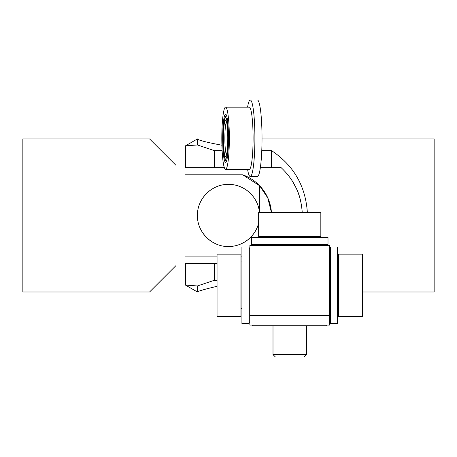<?xml version="1.0" encoding="UTF-8"?>
<svg xmlns="http://www.w3.org/2000/svg" width="457" height="457" viewBox="0 0 457 457"><rect width="100%" height="100%" fill="white"/><g stroke="black" fill="none" stroke-linecap="round" stroke-linejoin="round"><path stroke-width="0.69" d="M291.823 180.201L296.342 188.37L291.823 180.201M296.37 188.438C299.569 194.905 301.523 202.942 302.231 212.556C301.523 202.942 299.569 194.905 296.37 188.438M260.359 167.633L281.106 167.633C294.097 179.812 301.14 194.785 302.231 212.556M214.356 167.633L214.356 150.627L197.413 144.966L185.456 145.84L185.456 167.633L224.347 167.633M217.046 263.283L185.456 263.283L185.456 285.077L197.413 291.977C198.11 291.132 204.656 289.241 217.046 286.31M271.544 167.633L271.544 150.627C293.651 165.388 305.59 186.033 307.355 212.556M197.418 285.956L185.456 285.077M217.046 280.29L214.356 280.29L197.413 285.951L197.413 291.977M214.356 280.29L214.356 263.283M185.456 145.84L197.413 138.939C198.458 140.248 206.627 142.338 221.913 145.223C206.627 142.338 198.458 140.248 197.413 138.939L197.413 144.966M262.021 138.939L434.15 138.939L434.15 291.977L362.435 291.977M214.356 150.627L222.125 150.627M261.775 150.627L271.544 150.627M199.806 227.42A31.087 31.087 0 0 0 216.538 244.152M240.462 244.152A31.087 31.087 0 0 0 257.194 227.42M257.194 203.502A31.087 31.087 0 0 0 240.462 186.764M216.538 186.764A31.087 31.087 0 0 0 199.806 203.502M175.894 165.24L149.588 138.939L22.85 138.939L22.85 291.977L149.588 291.977L175.894 265.677M271.441 212.556L267.785 197.887L259.582 185.696L242.644 174.808A43.044 43.044 0 0 1 271.447 212.556M266.065 236.469A43.044 43.044 0 0 1 265.517 237.429L266.06 236.469M185.456 256.109L217.046 256.109M240.959 256.109L241.919 256.109M258.656 222.982C255.389 236.766 242.553 246.569 228.5 246.546C211.745 246.843 197.121 232.242 197.413 215.458C197.121 198.675 211.745 184.074 228.5 184.371C244.198 184.222 258.171 196.738 259.445 212.556M259.587 236.469L259.587 237.429M259.587 185.685L259.587 212.556M242.644 174.808L185.456 174.808M306.481 354.598L304.088 356.991L275.394 356.991L273 354.598L306.481 354.598L306.481 325.807M330.32 285.254L330.32 322.316L329.606 322.316L329.606 315.524L329.606 325.093L249.882 325.093L249.882 245.415L329.606 245.415L329.606 315.524L249.882 315.524L249.882 322.316L249.162 322.316L249.162 248.185L249.882 248.185L249.882 254.977L329.606 254.977L329.606 248.185L330.32 248.185L330.32 285.254M252.675 245.415L252.675 244.695L326.806 244.695L326.806 245.415M326.806 325.093L326.806 325.807L252.675 325.807L252.675 325.093M338.523 254.166L338.523 316.335L362.435 316.335L362.435 254.166L338.523 254.166M337.569 306.179L337.569 246.991L330.394 246.991L330.394 323.51L337.569 323.51L337.569 306.179M240.959 285.254L240.959 254.166L217.046 254.166L217.046 316.335L240.959 316.335L240.959 285.254M241.919 285.254L241.919 323.51L249.088 323.51L249.088 246.991L241.919 246.991L241.919 285.254M258.656 236.469L320.831 236.469L320.831 212.556L258.656 212.556L258.656 236.469M328 237.429L251.481 237.429L251.481 244.598L328 244.598L328 237.429M225.581 169.358L249.316 169.358A31.087 3.765 -90 0 0 253.081 138.271A31.087 3.765 -90 0 0 249.316 107.184L225.581 107.184A31.087 3.765 -90 0 0 221.816 138.271A31.087 3.765 -90 0 0 225.581 169.358A31.087 3.765 -90 0 0 229.345 138.271A31.087 3.765 -90 0 0 225.581 107.184M225.581 114.216A24.055 2.913 -90 0 0 222.668 138.271A24.055 2.913 -90 0 0 225.581 162.326A24.055 2.913 -90 0 0 228.494 138.271A24.055 2.913 -90 0 0 225.581 114.216M226.489 154.689A16.738 2.028 90 0 1 224.861 138.271A16.738 2.028 90 0 1 226.489 121.853M253.047 134.107A23.341 2.828 90 0 1 253.047 142.435M250.27 100.009A38.262 4.633 90 0 1 254.897 138.271A38.262 4.633 90 0 1 250.27 176.533L257.388 176.533A38.262 4.633 -90 0 0 262.021 138.271A38.262 4.633 -90 0 0 257.388 100.009L250.27 100.009A38.262 4.633 90 0 0 247.568 107.184M225.581 156.323A18.052 2.188 90 0 1 223.393 138.271A18.052 2.188 90 0 1 225.581 120.214A18.052 2.188 90 0 1 225.849 120.351A18.052 2.188 90 0 1 227.769 138.271A18.052 2.188 90 0 1 225.849 156.191A18.052 2.188 90 0 1 225.581 156.323M250.27 176.533A38.262 4.633 90 0 1 247.568 169.358M225.581 158.979A20.708 2.508 -90 0 0 228.089 138.271A20.708 2.508 -90 0 0 225.581 117.563A20.708 2.508 -90 0 0 223.073 138.271A20.708 2.508 -90 0 0 225.581 158.979M273 354.598L273 325.807M338.523 261.912L337.569 261.912M338.523 308.589L337.569 308.589M240.959 308.589L241.919 308.589M240.959 261.912L241.919 261.912M313.079 236.469L313.079 237.429M266.402 236.469L266.402 237.429M226.404 115.187L224.798 117.986L223.993 121.842L223.05 138.294L223.662 152.015L224.541 157.625L225.587 160.373L226.404 161.355"/></g></svg>
